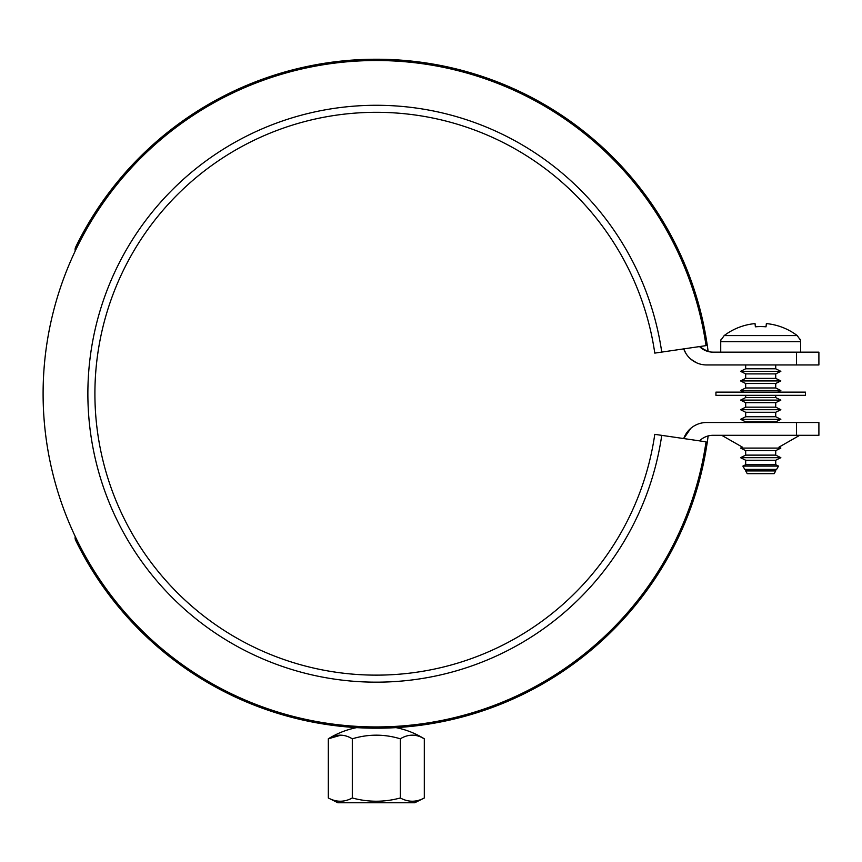 <?xml version="1.0" encoding="UTF-8"?>
<svg xmlns="http://www.w3.org/2000/svg" width="862" height="862" viewBox="0 0 862 862"><rect width="100%" height="100%" fill="white"/><g stroke="black" fill="none" stroke-linecap="round" stroke-linejoin="round"><path stroke-width="1.29" d="M704.06 326.881L707.357 345.737A334.499 334.499 0 0 1 708.133 351.513L700.741 347.688A19.19 19.19 0 0 1 699.535 346.578L706.517 351.006M683.717 438.564L690.807 428.306L683.717 438.564A24.308 24.308 0 0 1 706.571 422.509L818.9 422.509L818.9 435.299L796.456 435.299L796.456 422.509M796.456 364.949L818.9 364.949L818.9 352.149L796.456 352.149L796.456 364.949L706.571 364.949A24.308 24.308 0 0 1 683.717 348.884L685.936 353.474L683.717 348.884M799.71 435.299L778.968 447.152L780.843 448.089L775.725 450.643L775.725 455.125L780.843 457.679L775.725 460.243L775.725 464.715L778.515 466.105L742.882 466.105L745.673 464.715L745.673 460.243L740.555 457.679L745.673 455.125L745.673 450.643L740.555 448.089L742.43 447.152L721.688 435.299M796.456 435.299L713.046 435.299A19.19 19.19 0 0 0 699.535 440.87L700.547 439.932M706.517 436.441L708.133 435.935A334.499 334.499 0 0 1 707.12 443.316L705.536 452.884L707.12 443.316A334.499 334.499 0 0 0 708.133 435.935A334.499 334.499 0 0 1 707.12 443.316A334.499 334.499 0 0 0 708.133 435.935M690.807 359.142L696.528 362.773M704.674 457.539L704.911 456.267M705.536 452.884L703.672 462.452A334.499 334.499 0 0 1 396.024 727.636A84.745 84.745 0 0 1 424.319 738.809L424.319 738.809C416.314 733.961 408.319 733.961 400.313 738.809C408.319 733.961 416.314 733.961 424.319 738.809L424.319 797.975L414.73 802.77L337.904 802.77L328.314 797.975C336.309 802.306 344.315 802.306 352.31 797.975C368.311 802.306 384.312 802.306 400.313 797.975C408.319 802.306 416.314 802.306 424.319 797.975M705.644 444.49L707.099 443.294M705.892 344.563L707.357 345.737L705.622 334.995M705.127 332.333L704.728 330.211M704.502 329.036L704.383 328.433M702.939 327.765L703.985 326.569A334.499 334.499 0 0 0 376.317 59.23A334.499 334.499 0 0 1 704.006 326.59A334.499 334.499 0 0 0 75.684 247.071L76.837 247.62M694.621 425.645L696.528 424.675L694.621 425.645M76.837 539.827L75.684 540.377A334.499 334.499 0 0 0 703.672 462.452L702.616 461.289M75.253 250.917A5.754 5.754 0 0 1 75.684 247.071A334.499 334.499 0 0 1 704.006 326.59M396.024 727.636A334.499 334.499 0 0 0 703.672 462.452L703.651 462.474A334.499 334.499 0 0 1 75.684 540.377A5.754 5.754 0 0 1 75.253 536.53M707.357 345.737A334.499 334.499 0 0 1 708.133 351.513A334.499 334.499 0 0 0 707.357 345.737A334.499 334.499 0 0 1 708.133 351.513M700.741 347.688A19.19 19.19 0 0 0 713.046 352.149L796.456 352.149M661.747 352.095L654.786 353.108A281.411 281.411 0 0 0 355.952 113.051A281.411 281.411 0 0 0 94.906 393.729A281.411 281.411 0 0 0 355.952 674.396A281.411 281.411 0 0 0 654.786 434.34L661.747 435.353A288.447 288.447 0 0 1 355.446 681.411A288.447 288.447 0 0 1 87.87 393.729A288.447 288.447 0 0 1 355.446 106.037A288.447 288.447 0 0 1 661.747 352.095L706.043 345.63A333.217 333.217 0 0 0 352.202 61.385A333.217 333.217 0 0 0 43.1 393.729A333.217 333.217 0 0 0 352.202 726.063A333.217 333.217 0 0 0 706.043 441.818L661.747 435.353M805.474 392.124L805.474 395.324L715.934 395.324L715.934 392.124L805.474 392.124M720.729 352.149L720.729 341.686A7.672 7.672 0 0 1 721.085 339.359L721.085 339.359M800.313 339.359L800.313 339.359A7.672 7.672 0 0 1 800.669 341.686L800.669 352.149M799.893 339.359L797.221 335.587A60.491 60.491 0 0 0 766.361 323.595L766.027 326.817A59.058 58.735 180 0 0 755.371 326.817L755.037 323.595A60.491 60.491 0 0 0 724.177 335.587L721.505 339.359M775.725 364.949L775.725 368.785L780.843 371.339L775.725 373.892L775.725 378.375L780.843 380.929L775.725 383.493L775.725 387.965L780.843 390.529L777.643 392.124M780.843 371.339L740.555 371.339L745.673 368.785L745.673 364.949M745.673 368.785L775.725 368.785M775.725 373.892L745.673 373.892L740.555 371.339M780.843 380.929L740.555 380.929L745.673 378.375L745.673 373.892M745.673 378.375L775.725 378.375M775.725 383.493L745.673 383.493L740.555 380.929M780.843 390.529L740.555 390.529L745.673 387.965L745.673 383.493M745.673 387.965L775.725 387.965M775.725 395.324L775.725 397.565L780.843 400.119L775.725 402.683L775.725 407.155L780.843 409.709L775.725 412.273L775.725 416.745L780.843 419.309L775.725 421.863L775.725 422.509M780.843 400.119L740.555 400.119L745.673 397.565L745.673 395.324M745.673 397.565L775.725 397.565M743.755 392.124L740.555 390.529M775.725 402.683L745.673 402.683L740.555 400.119M780.843 409.709L740.555 409.709L745.673 407.155L745.673 402.683M745.673 407.155L775.725 407.155M775.725 412.273L745.673 412.273L740.555 409.709M780.843 419.309L740.555 419.309L745.673 416.745L745.673 412.273M745.673 416.745L775.725 416.745M775.725 421.863L745.673 421.863L740.555 419.309M745.673 422.509L745.673 421.863M775.725 450.643L745.673 450.643M745.673 455.125L775.725 455.125M780.843 448.089L740.555 448.089M775.725 460.243L745.673 460.243M745.673 464.715L775.725 464.715M780.843 457.679L740.555 457.679M775.725 469.833L775.725 470.932L745.673 470.932L745.673 469.833L744.779 469.391L776.619 469.391L745.673 469.833M742.882 466.105L744.779 469.391M776.619 469.391L778.515 466.105M745.673 470.932L747.246 473.669L774.151 473.669L775.725 470.932M755.371 326.817A59.058 58.735 180 0 1 766.027 326.817M356.609 727.636A84.745 84.745 0 0 0 328.314 738.809C336.309 733.961 344.315 733.961 352.31 738.809C344.315 733.961 336.309 733.961 328.314 738.809L328.314 797.975M400.313 797.975L400.313 738.809C384.312 733.961 368.311 733.961 352.31 738.809L352.31 797.975M720.729 341.686L800.669 341.686M797.221 335.587L724.177 335.587M424.319 738.809L413.178 732.98M328.314 738.809L340.802 735.2"/></g></svg>

